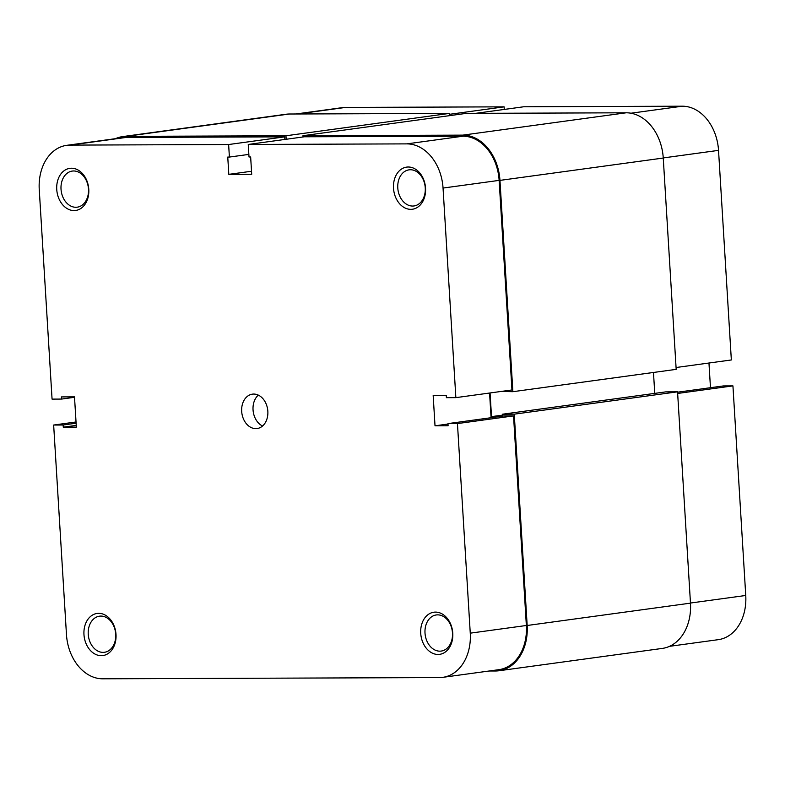 <?xml version="1.0" encoding="UTF-8"?>
<svg xmlns="http://www.w3.org/2000/svg" width="785" height="785" viewBox="0 0 785 785"><rect width="100%" height="100%" fill="white"/><g stroke="black" fill="none" stroke-linecap="round" stroke-linejoin="round"><path stroke-width="1.18" d="M502.596 416.128L502.478 414.215L514.254 414.166L677.553 391.833L690.476 603.145A45.559 34.197 82.2 0 1 662.324 648.41L499.024 670.743A45.559 34.197 82.2 0 1 495.62 670.989L489.114 671.008M514.254 414.166L527.177 625.488A45.559 34.197 82.2 0 1 499.024 670.743M502.478 414.215L665.778 391.872L677.553 391.833M490.066 392.961L491.508 416.629L502.537 415.118M491.508 416.629L499.191 416.599M653.473 372.463L654.759 393.383M303.039 136.963L302.961 135.707L462.846 135.128A45.559 34.197 82.2 0 1 499.957 180.383L512.88 391.695L501.085 391.46M512.88 391.695L676.179 369.362L663.256 158.04A45.559 34.197 82.2 0 0 626.145 112.795L466.261 113.374L302.961 135.707M115.474 138.67A45.559 34.197 82.2 0 1 122.676 136.59A45.559 34.197 82.2 0 1 126.081 136.355L285.966 135.776L449.265 113.432L449.403 115.68M285.966 135.776L286.172 139.269M122.676 136.59L285.976 114.257A45.559 34.197 82.2 0 1 289.38 114.011L449.265 113.432M420.731 633.338A21.264 15.965 82.2 0 1 435.459 612.104A21.264 15.965 82.2 0 1 452.778 633.22A21.264 15.965 82.2 0 1 438.05 654.455A21.264 15.965 82.2 0 1 420.731 633.338M452.474 632.965A18.222 13.679 -97.8 0 0 436.274 614.959A18.222 13.679 -97.8 0 0 425.009 633.063A18.222 13.679 -97.8 0 0 441.209 651.069A18.222 13.679 -97.8 0 0 452.474 632.965M83.966 634.565A21.264 15.965 82.2 0 1 98.694 613.33A21.264 15.965 82.2 0 1 116.003 634.447A21.264 15.965 82.2 0 1 101.285 655.681A21.264 15.965 82.2 0 1 83.966 634.565M115.709 634.182A18.222 13.679 -97.8 0 0 99.509 616.176A18.222 13.679 -97.8 0 0 88.244 634.29A18.222 13.679 -97.8 0 0 104.444 652.286A18.222 13.679 -97.8 0 0 115.709 634.182M393.511 188.233A21.264 15.965 82.2 0 1 408.239 166.999A21.264 15.965 82.2 0 1 425.548 188.115A21.264 15.965 82.2 0 1 410.83 209.35A21.264 15.965 82.2 0 1 393.511 188.233M425.254 187.85A18.222 13.679 -97.8 0 0 409.054 169.845A18.222 13.679 -97.8 0 0 397.789 187.958A18.222 13.679 -97.8 0 0 413.989 205.955A18.222 13.679 -97.8 0 0 425.254 187.85M56.746 189.46A21.264 15.965 82.2 0 1 71.464 168.225A21.264 15.965 82.2 0 1 88.784 189.342A21.264 15.965 82.2 0 1 74.055 210.576A21.264 15.965 82.2 0 1 56.746 189.46M88.479 189.077A18.222 13.679 -97.8 0 0 72.279 171.071A18.222 13.679 -97.8 0 0 61.024 189.175A18.222 13.679 -97.8 0 0 77.224 207.181A18.222 13.679 -97.8 0 0 88.479 189.077M262.553 426.01A17.358 13.031 82.2 0 1 253.045 409.839A17.358 13.031 82.2 0 1 258.324 395.12M241.682 411.389A17.358 13.031 82.2 0 1 252.407 394.149A17.358 13.031 82.2 0 1 267.842 411.291A17.358 13.031 82.2 0 1 257.107 428.541A17.358 13.031 82.2 0 1 241.682 411.389M511.957 389.968L455.859 397.642L443.044 188.057A44.47 33.382 -97.8 0 0 406.826 143.881L248.246 144.46L304.335 136.786L462.914 136.207A44.47 33.382 82.2 0 1 499.132 180.383L511.957 389.968M455.859 397.642L446.38 397.681L446.253 395.512L433.173 395.561L435.018 425.813L448.098 425.764L447.97 423.606L457.449 423.576L470.264 633.161A44.47 33.382 -97.8 0 1 442.779 677.347A44.47 33.382 -97.8 0 1 439.463 677.573L102.698 678.799A44.47 33.382 -97.8 0 1 66.47 634.633L53.655 425.038L76.037 421.977M66.735 145.333L122.823 137.669A44.47 33.382 82.2 0 1 126.14 137.434L284.72 136.855L228.631 144.528L70.051 145.107A44.47 33.382 -97.8 0 0 66.735 145.333A44.47 33.382 -97.8 0 0 39.25 189.519L52.065 399.114L61.554 399.074L61.416 396.916L74.496 396.867L76.351 427.118L63.271 427.168L63.134 425.009L53.655 425.038M489.575 393.03L491.086 417.708M447.97 423.606L504.058 415.932L513.537 415.903L526.362 625.488A44.47 33.382 82.2 0 1 498.877 669.674L442.779 677.347M284.72 136.855L284.876 139.445M228.631 144.528L229.397 157.059L227.758 157.069L228.818 174.349L251.71 174.27L250.65 156.98L249.012 156.99L248.246 144.46M457.449 423.576L513.537 415.903M248.855 154.4L229.397 157.059M251.524 171.248L228.818 174.349M76.243 425.391L63.271 427.168M76.106 423.233L63.134 425.009M74.526 397.298L61.554 399.074M447.99 424.037L435.018 425.813M690.466 603.037L745.75 595.481L732.935 385.886L677.651 393.452M295.886 113.992L342.221 107.653A44.47 33.382 82.2 0 1 345.537 107.427L504.107 106.848L449.314 114.345M504.274 109.439L504.107 106.848M475.749 113.334L523.732 106.77L682.302 106.201A44.47 33.382 82.2 0 1 718.53 150.367L663.246 157.932M676.062 367.517L731.345 359.962L718.53 150.367M710.474 387.702L708.963 363.023M732.935 385.886L723.446 385.926L677.573 392.196M745.75 595.481A44.47 33.382 82.2 0 1 718.265 639.667L669.527 646.33M527.177 625.488L690.476 603.145M499.957 180.383L663.256 158.04M462.846 135.128L626.145 112.795M126.081 136.355L289.38 114.011M499.132 180.383L443.044 188.057M126.14 137.434L70.051 145.107M470.264 633.161L526.362 625.488M406.826 143.881L462.914 136.207M345.537 107.427L297.564 113.982M630.973 113.217L682.302 106.201"/></g></svg>
